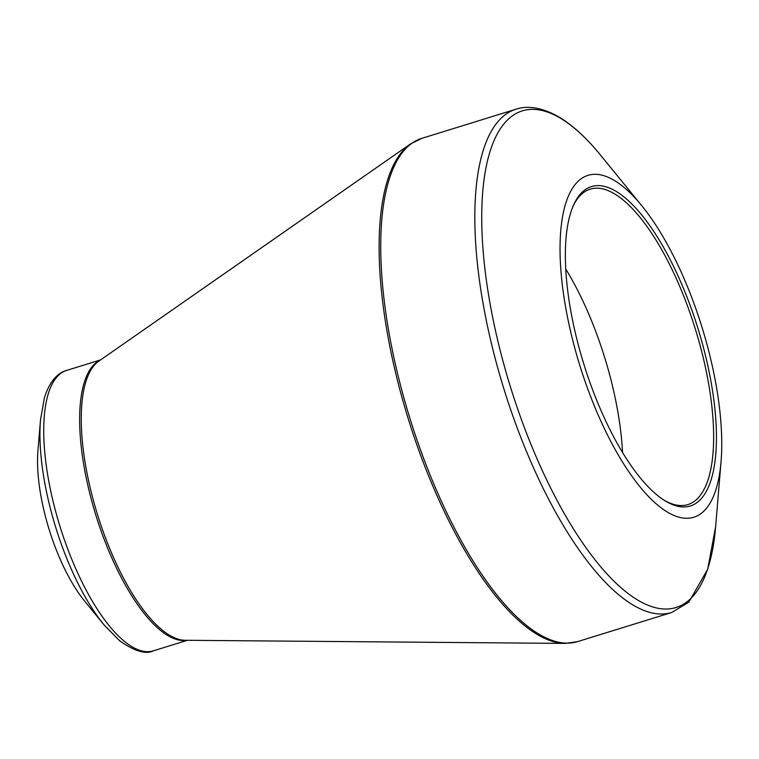 <?xml version="1.0" encoding="UTF-8"?>
<svg xmlns="http://www.w3.org/2000/svg" width="759" height="759" viewBox="0 0 759 759"><rect width="100%" height="100%" fill="white"/><g stroke="black" fill="none" stroke-linecap="round" stroke-linejoin="round"><path stroke-width="1.14" d="M665.709 501.206A167.179 59.79 -107.2 0 1 664.694 500.589A167.179 59.79 -107.2 0 1 583.785 363.969A167.179 59.79 -107.2 0 1 573.358 205.528A167.179 59.79 -107.2 0 1 697.663 327.471A167.179 59.79 -107.2 0 1 665.709 501.206M667.455 512.116A178.953 64.003 72.8 0 0 721.05 461.662A178.953 64.003 72.8 0 0 641.848 205.803A178.953 64.003 72.8 0 0 561.091 272.756A178.953 64.003 72.8 0 0 667.455 512.116M37.95 450.495A105.226 37.627 72.8 0 0 84.524 600.948L103.926 624.761A143.299 51.251 -107.2 0 1 40.502 419.879L37.95 450.495M622.541 452.497A165.111 59.05 72.8 0 0 565.749 269.018M663.613 499.896A165.111 59.05 72.8 0 0 687.872 504.583A165.111 59.05 72.8 0 0 695.453 329.397A165.111 59.05 72.8 0 0 590.217 189.133A165.111 59.05 72.8 0 0 572.855 206.704M641.848 205.803L600.559 155.13A259.948 92.968 72.8 0 0 560.597 118.309A259.948 92.968 72.8 0 0 488.246 292.927A259.948 92.968 72.8 0 0 637.759 600.084A259.948 92.968 72.8 0 0 715.614 526.793L721.05 461.662M515.94 109.22L421.852 138.347A263.411 94.201 72.8 0 0 409.756 417.829A263.411 94.201 72.8 0 0 577.637 641.602L671.724 612.485A263.411 94.201 -107.2 0 1 503.843 388.712A263.411 94.201 -107.2 0 1 515.94 109.22C525.19 106.042 539.839 105.899 559.307 117.228C572.96 125.463 586.707 138.1 600.559 155.13M169.523 635.217A147.047 52.589 72.8 0 0 185.215 640.283L565.132 643.414A263.126 94.107 -107.2 0 1 537.049 634.353A263.126 94.107 -107.2 0 1 398.608 384.86A263.126 94.107 -107.2 0 1 410.515 143.925L98.803 361.151A147.047 52.589 72.8 0 0 92.152 495.788A147.047 52.589 72.8 0 0 169.523 635.217M100.596 359.908L66.64 370.411A146.762 52.485 72.8 0 0 52.627 499.46A146.762 52.485 72.8 0 0 131.819 646.611A146.762 52.485 72.8 0 0 153.441 650.814L187.388 640.302M186.79 640.292A146.762 52.485 -107.2 0 1 167.73 635.501A146.762 52.485 -107.2 0 1 89.382 491.86A146.762 52.485 -107.2 0 1 100.103 360.25M153.441 650.814C145.851 654.628 134.561 651.269 119.58 640.729L103.926 624.761M66.64 370.411C59.098 372.375 49.933 379.879 44.392 397.858L40.502 419.879M565.132 643.414L577.637 641.602M421.852 138.347L410.515 143.925M671.724 612.485L688.849 602.124L707.701 569.222L715.614 526.793"/></g></svg>
